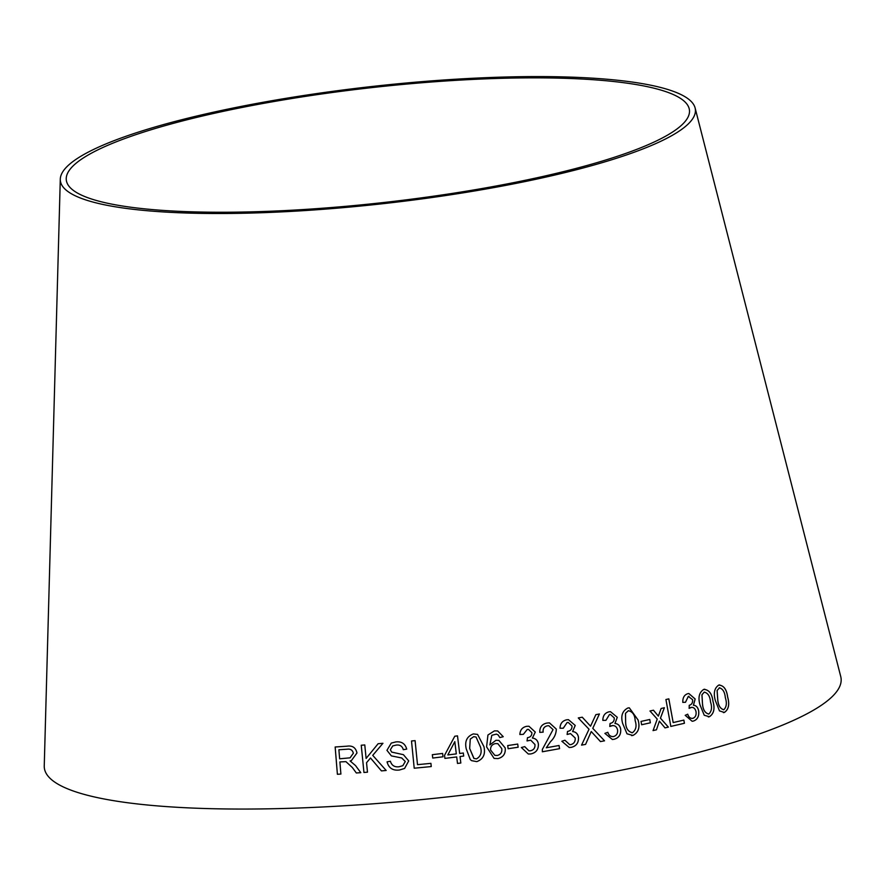 <?xml version="1.0" encoding="UTF-8"?>
<svg xmlns="http://www.w3.org/2000/svg" width="885" height="885" viewBox="0 0 885 885"><rect width="100%" height="100%" fill="white"/><g stroke="black" fill="none" stroke-linecap="round" stroke-linejoin="round"><path stroke-width="1.33" d="M695.101 107.937L840.75 676.582A400.883 73.842 173.6 0 1 450.941 796.522A400.883 73.842 173.6 0 1 44.25 765.923L60.291 179.146A319.496 58.852 173.6 0 1 288.731 97.881A319.496 58.852 173.6 0 1 695.101 107.937A319.496 58.852 173.6 0 1 384.433 203.528A319.496 58.852 173.6 0 1 60.291 179.146M715.357 700.577L719.494 710.909L724.395 712.436C728.687 709.505 729.771 704.349 727.658 696.982C726.673 689.327 723.709 685.366 718.753 685.09C714.394 688.043 713.266 693.198 715.357 700.577M719.671 684.924L718.753 685.09C723.664 685.366 726.629 689.338 727.603 696.993L727.658 696.982M724.339 712.436L723.421 712.613L724.339 712.436C728.632 709.505 729.716 704.36 727.603 696.993M700.002 704.925L704.25 715.257L709.372 716.739C713.918 713.786 715.113 708.619 712.978 701.252C712.027 693.597 708.951 689.647 703.752 689.404C699.139 692.38 697.889 697.557 700.002 704.925M704.759 689.227L703.752 689.404M708.321 716.927L709.327 716.75C713.863 713.797 715.069 708.631 712.934 701.263L712.978 701.252M689.094 708.343L690.875 707.469C693.431 707.004 695.134 708.365 695.997 711.562C696.495 715.036 695.455 717.292 692.889 718.332C690.444 718.653 688.718 717.27 687.711 714.184L685.211 715.334L692.158 721.264L693.431 721.054C697.546 719.616 699.294 716.175 698.652 710.755C697.911 707.303 696.185 705.467 693.453 705.212L695.179 699.006L688.862 693.53L687.7 693.718C684.26 694.88 682.634 697.767 682.811 702.38L685.521 702.259L688.309 696.395L692.568 699.648C692.855 702.734 691.749 704.615 689.249 705.29L689.138 708.343L691.639 707.358M692.889 718.332L692.247 718.421M665.918 699.526L670.83 726.419L684.437 723.266L683.862 720.091L673.175 722.569L668.839 698.851L665.918 699.526M668.374 727.116L660.453 718.178L664.392 707.734L661.117 708.476L658.363 716.131L653.462 710.212L649.966 710.998L657.245 719.096L653.075 730.579L656.46 729.815L659.369 721.153L665.011 727.879L668.374 727.116L660.42 718.178L664.347 707.734M650.364 722.802L649.756 719.483L641.039 721.419L641.647 724.749L650.364 722.802L649.723 719.483M622.642 723.41L627.011 733.82L632.93 735.435C638.461 732.57 640.187 727.437 638.118 720.025L629.29 707.812L627.919 707.978C622.343 710.843 620.584 715.998 622.642 723.41M609.754 726.474L611.8 725.656C614.821 725.246 616.723 726.651 617.553 729.859C617.929 733.344 616.613 735.579 613.57 736.552C610.739 736.818 608.825 735.402 607.818 732.293L604.886 733.377L612.343 739.473L614.057 739.285C618.903 737.946 621.115 734.55 620.684 729.118C620.02 725.656 618.106 723.775 614.953 723.465L617.288 717.304L610.473 711.662L608.924 711.839C604.897 712.923 602.873 715.766 602.829 720.368L605.948 720.324L609.477 714.527L610.396 714.438L614.234 717.879C614.4 720.965 613.017 722.824 610.086 723.443L609.787 726.474L612.862 725.545M613.57 736.552L612.652 736.641M600.472 741.575L604.532 740.811L592.784 728.333L599.422 713.974L595.859 714.649L590.549 726.198L582.275 717.204L578.281 717.945L589.023 729.24L581.556 745.126L585.582 744.385L591.235 731.541L600.472 741.575L604.532 740.811L592.762 728.333L599.399 713.974M566.61 719.815C562.373 720.821 560.183 723.62 560.017 728.222L563.28 728.222L567.13 722.525L568.203 722.437L572.009 725.966C572.097 729.063 570.604 730.877 567.517 731.43L567.13 734.461L570.537 733.599L575.173 738.001C575.471 741.486 574.033 743.688 570.825 744.606L569.697 744.672L564.929 740.236L561.831 741.243L569.21 747.504L571.256 747.349C576.378 746.11 578.779 742.769 578.48 737.316C577.872 733.853 575.914 731.928 572.617 731.552L575.239 725.446L568.458 719.671L566.61 719.815M539.795 732.382L543.158 732.138C542.737 728.731 544.142 726.618 547.361 725.811L548.822 725.722L553.037 729.605L542.35 749.407L542.361 751.774L559.574 748.666L559.043 745.48L546.299 747.781L550.492 741.685C554.242 738.101 556.189 733.897 556.311 729.085L549.463 722.879L546.985 723.056C542.007 724.063 539.607 727.171 539.795 732.382L543.158 732.138M526.708 726.308C522.393 727.216 520.103 729.948 519.871 734.506L523.356 734.34L527.261 729.45L528.555 729.417L531.885 732.725C531.896 735.59 530.425 737.238 527.471 737.681L527.062 740.922L530.746 740.181L534.96 744.517C535.226 747.925 533.721 750.015 530.469 750.768L528.898 750.812L524.75 746.641L521.365 747.515L528.301 754.009L530.801 753.943C536.067 752.792 538.6 749.484 538.379 744.019C537.826 740.513 535.845 738.521 532.427 738.057L535.292 732.083L528.953 726.253L526.708 726.308M518.156 747.217L517.703 744.064L507.691 745.579L508.145 748.732L518.156 747.217L517.692 744.064M505.213 747.969L498.874 740.391L495.954 740.303L489.87 744.882L491.817 735.302L496.397 734.107L498.189 734.959L499.837 737.57L503.255 736.707L497.691 730.944L494.438 730.877L487.934 735.004L486.595 746.863L494.084 758.401L497.978 758.589C503.344 757.173 505.755 753.633 505.213 747.969L498.863 740.391M466.251 748.898L470.289 759.595L471.65 760.669L476.794 761.62C483.276 759.186 485.655 754.197 483.94 746.652L477.568 734.406L473.398 733.919C466.904 736.364 464.525 741.353 466.251 748.898M459.658 753.467L457.501 735.878L454.779 736.22L444.535 755.336L444.912 758.39L456.704 756.94L457.501 763.434L460.831 763.025L460.034 756.52L463.696 756.067L463.32 753.013L459.658 753.467L457.501 735.878M443.009 756.797L442.6 753.445L432.334 754.695L432.743 758.047L443.009 756.797L432.743 758.047L432.334 754.695M411.503 740.988L414.213 768.213L431.238 766.565L430.918 763.357L417.499 764.662L415.098 740.645L411.503 740.988L414.213 768.213L431.238 766.565M390.362 749.761L392.741 745.922L396.17 745.093C399.931 744.606 402.31 746.144 403.294 749.695L406.713 749.108C405.197 743.654 401.536 741.254 395.706 741.94L391.258 743.101L386.944 750.325L391.369 755.89L401.724 757.98L405.275 761.531L402.83 765.702L399.013 766.775C394.522 767.284 391.646 765.436 390.396 761.244L387.055 761.852C388.703 768.125 392.851 770.835 399.489 769.994L404.589 768.457L408.715 760.901L403.416 754.684L391.657 752.084L390.362 749.761M386.159 770.47L372.74 755.347L382.951 743.289L378.105 743.732L366.113 758.445L364.775 744.938L361.235 745.247L363.945 772.483L367.485 772.174L366.534 762.726L370.494 757.991L381.446 770.901L386.159 770.47M352.352 767.549L356.334 772.981L360.781 772.66L355.527 765.569L350.084 760.934L351.4 760.58L356.965 752.98C355.781 747.593 352.418 745.336 346.876 746.199L335.149 746.995L337.395 774.286L340.891 774.043L339.895 761.93L345.913 761.642L352.374 767.549L356.334 772.981M290.402 98.755A313.522 57.746 173.6 0 1 689.172 108.634A313.522 57.746 173.6 0 1 384.3 202.444A313.522 57.746 173.6 0 1 66.231 178.505A313.522 57.746 173.6 0 1 290.402 98.755M339.917 761.93L345.935 761.642L352.374 767.549M356.356 772.97L360.803 772.66M350.095 760.934L351.4 760.569M335.172 746.984L337.395 774.286L340.913 774.043M338.911 749.772L347.285 749.197C350.548 748.765 352.573 750.115 353.347 753.223L350.073 757.825L339.641 758.799L338.889 749.772L347.263 749.197C350.537 748.776 352.551 750.115 353.325 753.235L350.073 757.825M370.505 757.991L381.446 770.901L386.17 770.47M378.116 743.732L366.113 758.445M361.257 745.247L363.945 772.483L367.496 772.163M392.741 745.922L396.17 745.093M396.181 745.093C399.943 744.606 402.31 746.144 403.306 749.695L406.724 749.108M391.27 743.09L386.944 750.325L391.369 755.89L401.724 757.98L405.286 761.52L402.83 765.702M387.066 761.852C388.714 768.114 392.863 770.835 399.5 769.994L399.489 769.994M399.5 769.994L404.589 768.468M444.535 755.336L444.912 758.39L456.704 756.94M457.49 763.434L460.831 763.025L460.034 756.52L463.696 756.067L463.32 753.002M447.821 754.938L454.813 741.652L456.317 753.887L447.821 754.938L454.824 741.652M471.65 760.669L476.794 761.62C483.276 759.186 485.655 754.197 483.929 746.652L477.568 734.406M473.995 758.478L469.669 748.467L470.267 739.086L473.685 736.674L476.053 737.017L480.522 747.095C482.059 752.527 480.71 756.454 476.462 758.887L473.873 758.412L469.669 748.467L470.267 739.075L473.696 736.674L476.053 737.017M494.084 758.401L497.978 758.589C503.333 757.173 505.744 753.633 505.202 747.958M489.87 744.871L491.817 735.302M491.806 735.302L496.397 734.107M499.826 737.57L503.255 736.707L497.647 730.933M494.848 755.359L490.611 750.071C490.378 746.542 491.983 744.385 495.445 743.588L497.812 743.643L501.762 748.588C502.226 752.261 500.733 754.562 497.27 755.469L494.848 755.359L490.6 750.071C490.367 746.542 491.983 744.385 495.434 743.588L497.824 743.654M508.134 748.721L518.134 747.217M528.29 754.009L530.779 753.943C536.056 752.792 538.578 749.484 538.368 744.019C537.814 740.513 535.823 738.521 532.405 738.057L535.27 732.083L528.942 726.242M519.849 734.506L523.356 734.34L527.25 729.439L528.533 729.417M527.051 740.922L530.746 740.181M528.887 750.801L524.739 746.641M543.136 732.138C542.715 728.731 544.12 726.618 547.35 725.811L548.822 725.722M542.339 751.763L559.574 748.666M559.552 748.666L559.021 745.48M556.311 729.085L556.289 729.085C556.167 733.897 554.231 738.101 550.481 741.685L546.299 747.781M556.289 729.085L549.452 722.879M569.199 747.504L571.234 747.349C576.345 746.11 578.757 742.769 578.458 737.316C577.85 733.853 575.892 731.928 572.595 731.552L575.217 725.446L568.447 719.671M560.006 728.222L563.28 728.222M563.258 728.222L567.108 722.525L568.203 722.437M567.108 734.461L570.515 733.599M569.697 744.672L564.907 740.236M582.242 717.204L590.549 726.198M581.533 745.126L585.582 744.385M585.56 744.385L591.235 731.541M612.332 739.484L614.024 739.285C618.869 737.946 621.082 734.561 620.65 729.118C619.987 725.656 618.073 723.775 614.92 723.465L617.288 717.304L610.462 711.662M605.926 720.324L609.477 714.527M609.455 714.538L610.396 714.438M611.8 725.656L612.829 725.556M613.537 736.552C610.705 736.818 608.792 735.402 607.796 732.293M631.536 735.601L632.93 735.435M632.897 735.435C638.417 732.57 640.154 727.437 638.085 720.025L638.118 720.025M638.085 720.025L629.268 707.812M632.399 732.725C628.14 731.74 625.883 728.41 625.64 722.757L625.496 713.343L628.383 710.71C632.653 711.673 634.91 714.991 635.153 720.678C636.912 725.999 636.005 730.014 632.432 732.725L631.879 732.769M625.496 713.343L628.35 710.721M625.64 722.757L625.529 713.343M632.432 732.725C628.173 731.729 625.916 728.41 625.673 722.757M641.603 724.749L650.331 722.802M664.967 727.879L668.33 727.116M653.429 710.212L658.363 716.131M653.03 730.579L656.46 729.815L659.369 721.153M670.797 726.419L684.437 723.266M684.393 723.266L683.817 720.091M668.794 698.862L673.175 722.569M692.136 721.264L693.386 721.065C697.502 719.616 699.25 716.186 698.608 710.755C697.867 707.314 696.141 705.467 693.409 705.223L695.123 699.006L688.84 693.53M685.477 702.259L688.309 696.395M688.264 696.406L688.995 696.296M690.831 707.48L691.594 707.358M692.844 718.332C690.4 718.664 688.674 717.281 687.667 714.195M708.299 716.938L709.327 716.75M712.934 701.263C711.982 693.597 708.907 689.647 703.697 689.404M708.774 714.051C705.091 713.144 703 709.87 702.513 704.217L701.927 694.813L704.283 692.136C707.945 693.01 710.024 696.285 710.511 701.96C712.27 707.248 711.706 711.274 708.819 714.04L708.498 714.084M701.927 694.813L704.228 692.136M702.513 704.217L701.971 694.802M708.819 714.04C705.135 713.133 703.055 709.858 702.557 704.217M723.786 709.737C720.268 708.808 718.255 705.522 717.735 699.88L717.082 690.488L719.582 687.778M723.576 709.759L723.83 709.726C720.324 708.797 718.299 705.511 717.779 699.869L717.127 690.477L719.549 687.789M719.239 687.822L719.295 687.822C722.791 688.718 724.804 692.004 725.324 697.679C727.05 702.967 726.552 706.982 723.83 709.726"/></g></svg>
